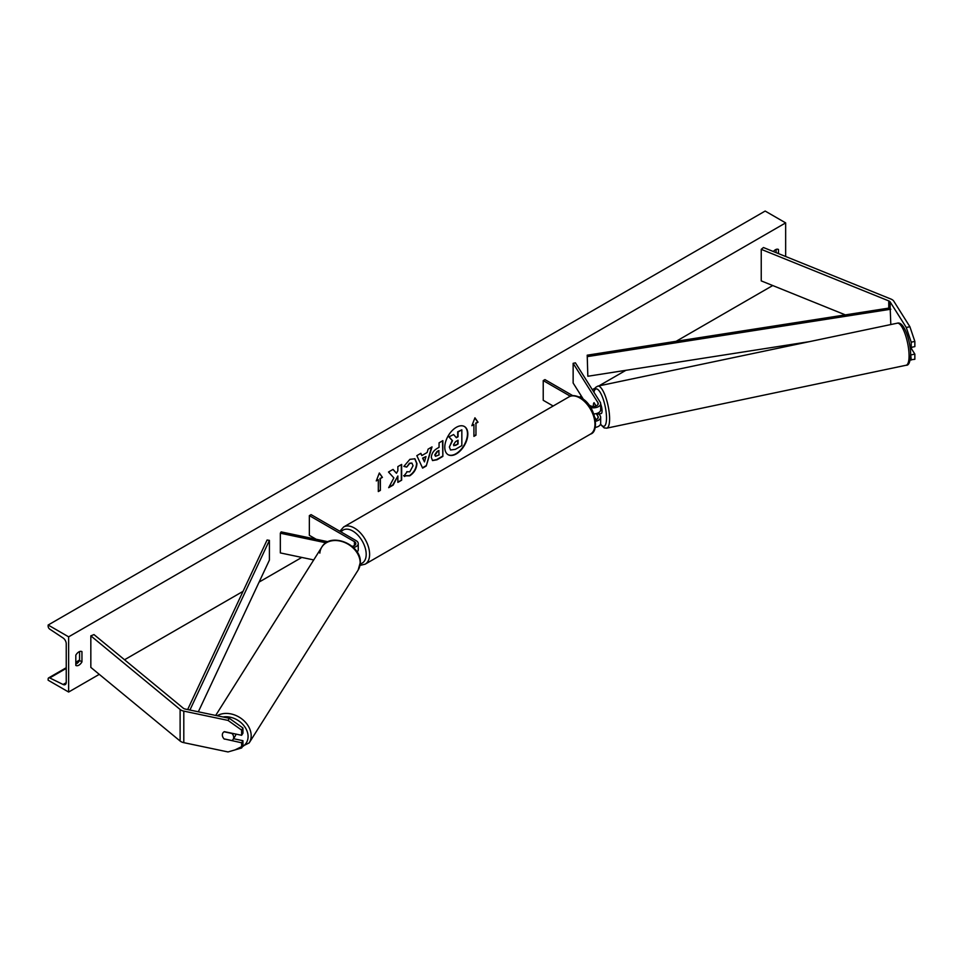 <?xml version="1.0" encoding="UTF-8"?>
<svg xmlns="http://www.w3.org/2000/svg" width="963" height="963" viewBox="0 0 963 963"><rect width="100%" height="100%" fill="white"/><g stroke="black" fill="none" stroke-linecap="round" stroke-linejoin="round"><path stroke-width="1.44" d="M594.111 402.703A6.031 1.685 -101.9 0 0 593.389 405.303A6.031 1.685 -101.9 0 0 593.437 406.434A6.031 1.685 -101.9 0 1 593.389 405.303A6.031 1.685 -101.9 0 1 594.015 402.751L596.157 405.941M590.632 407.505A7.247 4.177 0 0 0 600.671 403.641A7.247 4.177 0 0 0 600.226 402.221L575.405 362.834L573.141 363.316L573.141 383.033L583.554 399.561M595.567 421.24A7.247 4.177 180 0 0 600.671 417.244A7.247 4.177 180 0 0 600.226 415.823L599.046 413.934M593.834 413.934A7.247 4.177 0 0 0 600.671 409.757L600.671 403.641M588.838 404.942L590.006 405.616A4.827 2.793 0 0 0 595.266 406.217A4.827 2.793 0 0 0 598.252 403.641A4.827 2.793 0 0 0 597.963 402.69L573.141 363.316M596.157 419.543L594.978 417.677M596.266 413.609L597.963 416.293A4.827 2.793 180 0 1 598.252 417.244A4.827 2.793 180 0 1 595.387 419.796M595.182 427.416A7.247 4.177 0 0 0 600.671 423.359L600.671 417.244M572.816 395.685L544.938 379.603L543.228 380.578L543.228 400.295L553.159 406.025M543.228 380.578L570.349 396.238M910.204 359.849L914.85 359.295L914.85 354.095L911.215 348.341M910.661 353.975L911.215 360.054M909.77 345.079L911.215 347.366L914.85 346.608L914.85 341.408L911.215 342.178L911.215 347.366M911.215 342.178L906.267 327.492L890.173 301.961A3.864 2.227 0 0 0 889.282 301.154A3.864 2.227 0 0 0 888.765 300.901L761.239 249.345L761.239 280.895L845.321 314.877M906.267 327.492L909.891 326.722L893.808 301.202A7.728 4.466 0 0 0 892.003 299.577A7.728 4.466 0 0 0 890.98 299.072L763.454 247.527L761.239 249.345M911.215 354.866L914.85 354.095M909.891 326.722L914.85 341.408M224.331 739.151A6.031 4.634 32.2 0 1 222.345 734.986A6.031 4.634 32.2 0 1 222.91 732.951A6.031 4.634 32.2 0 1 224.331 731.651L241.629 735.287L241.629 730.098L242.953 728.004L229.338 718.314L185.125 709.021A3.864 2.227 180 0 1 183.716 708.503A3.864 2.227 180 0 1 183.283 708.202L93.989 634.581L90.835 635.857L90.835 667.395L180.117 741.029A7.728 4.466 180 0 0 180.984 741.618A7.728 4.466 180 0 0 183.801 742.654L228.014 751.947L241.629 747.974L241.629 742.786L224.439 738.97M242.953 728.004L242.953 733.192L241.629 735.287M241.629 747.974L242.953 745.88L242.953 740.691L233.552 738.717M229.338 718.314L228.014 720.408L183.801 711.115A7.728 4.466 180 0 1 180.984 710.08A7.728 4.466 180 0 1 180.117 709.478L90.835 635.857M242.953 740.691L241.629 742.786M228.014 720.408L241.629 730.098M313.721 559.936L280.329 552.918L280.329 533.201L326.072 542.819M352.073 546.322A4.827 2.793 180 0 0 355.829 543.601A4.827 2.793 180 0 0 354.42 541.639L309.352 515.614L311.061 514.627L356.129 540.652A7.247 4.177 180 0 1 358.248 543.601A7.247 4.177 180 0 1 353.421 547.55M358.248 543.601L358.248 549.717A7.247 4.177 180 0 1 357.08 551.992M328.022 541.748L281.148 531.889L280.329 533.201M309.352 515.614L309.352 535.332L316.141 539.244M910.276 348.534L911.323 348.317A6.031 1.685 -101.9 0 0 911.841 347.246M599.203 413.909A6.031 1.685 -101.9 0 0 599.419 413.909L601.225 413.524A6.031 1.685 -101.9 0 0 602.056 410.888A6.031 1.685 -101.9 0 0 600.671 404.039M599.419 413.909A6.031 1.685 -101.9 0 0 599.612 413.825L596.879 414.391A6.031 1.685 -101.9 0 0 597.409 413.247M594.015 402.751L596.061 405.977M596.879 414.391L596.374 413.572M447.988 454.632A16.287 9.401 120 0 0 455.956 453.729A16.287 9.401 120 0 0 466.549 439.525A16.287 9.401 120 0 0 464.274 426.428M456.306 453.922A16.287 9.401 120 0 0 466.947 439.573A16.287 9.401 120 0 0 464.443 426.525A16.287 9.401 120 0 0 456.306 427.331A16.287 9.401 120 0 0 445.664 441.68A16.287 9.401 120 0 0 448.156 454.729A16.287 9.401 120 0 0 456.306 453.922M68.638 636.844L68.638 692.036L48.15 680.215L48.15 678.987A2.42 1.396 60 0 1 48.656 677.88A2.42 1.396 60 0 1 49.727 677.928L63.089 684.488A4.827 2.793 -120 0 0 65.243 684.597A4.827 2.793 -120 0 0 66.242 682.382L66.242 643.741A4.827 2.793 -120 0 0 63.089 637.988L49.727 629.128A2.42 1.396 60 0 1 48.15 626.251L48.15 625.023L68.638 636.844L785.652 222.886L785.652 256.495M68.638 692.036L99.261 674.353M124.54 659.763L243.025 591.354M259.119 582.073L301.792 557.433M579.557 397.069L581.339 396.034M592.329 389.69L595.086 388.101M598.914 385.886L625.902 370.31M676.134 341.311L772.735 285.529M406.795 471.701L409.781 471.822L413.043 465.779L411.983 463.167L409.781 463.396L406.699 467.091L403.858 466.393L409.901 459.339L414.921 458.797L416.943 463.48C416.618 468.704 414.21 472.821 409.744 475.83L403.954 475.891L407.084 471.918M404.737 476.504L403.954 475.891M431.328 457.521L431.328 457.473C431.58 453.573 433.543 450.552 437.19 448.409L439.068 447.326L439.068 442.824L442.86 440.633L442.86 456.402L436.997 459.784L432.58 460.567L431.328 457.521M393.855 477.913L388.679 487.675L393.169 485.087L397.863 475.975L397.863 482.379L401.655 480.188L401.655 464.419L397.863 466.61L397.863 470.678L396.479 473.266L393.048 469.39L388.498 472.014L393.855 477.913M778.477 253.594L778.477 249.489A6.031 3.479 120 0 0 778.429 249.465A6.031 3.479 120 0 0 775.408 249.754A6.031 3.479 120 0 0 773.373 251.536M81.951 651.626L81.951 661.882A6.031 3.479 -60 0 1 75.86 665.457A6.031 3.479 -60 0 1 75.812 665.433L75.812 655.177A6.031 3.479 -60 0 1 78.882 651.891A6.031 3.479 -60 0 1 81.891 651.602A6.031 3.479 -60 0 1 81.951 651.626L81.843 651.566M475.963 423.359L478.021 422.179L474.94 417.81L471.87 425.718L473.916 424.539L473.916 436.371L475.963 435.192L475.963 423.359L475.963 435.192M376.268 480.922L379.338 473.002L382.419 477.371L380.361 478.551L380.361 490.384L378.315 491.563L378.315 479.743L376.268 480.922M421.854 455.559L427.139 452.502L428.102 449.143L432.014 446.892L426.236 466.008L422.613 468.102L416.835 455.655L420.867 453.332L421.854 455.559L420.662 453.441M776.094 252.631L776.094 249.429M79.568 651.566L79.568 660.498A6.031 3.479 -60 0 1 75.812 664.109M48.15 625.023L765.164 211.053L785.652 222.886M79.568 660.498L81.951 661.882M449.36 447.025L452.165 440.5L448.902 436.877L453.621 434.542L456.378 437.744L458.039 436.781L458.039 431.99L461.843 429.811L461.843 445.604L455.367 449.348L450.528 449.986L449.36 447.025L452.514 440.705L449.252 437.07M453.621 434.542L448.902 436.877M456.161 437.479L457.702 436.588L457.702 431.797L461.843 429.811M450.6 450.022L449.36 446.976M475.626 434.987L473.916 435.974M472.063 425.213L473.916 424.539M475.626 423.166L478.021 422.179M477.672 421.975L474.867 417.99M379.266 473.182L382.419 477.371M382.07 477.179L380.361 478.551M380.024 478.358L380.361 490.384M378.315 491.166L380.024 490.179M376.461 480.417L378.315 479.743M392.94 469.45L396.479 473.266M397.863 481.982L401.655 480.188M401.318 479.995L401.318 464.611M388.98 487.109L392.82 484.895L397.863 475.975M442.511 440.825L442.86 456.402M442.511 456.209L436.66 459.58L432.411 460.458M439.068 450.744L437.274 451.779L435.107 455.09L435.565 456.281L439.068 454.921L438.731 450.552L436.937 451.587L434.77 454.885L435.408 456.161M414.752 458.701L416.606 463.275C416.269 468.5 413.873 472.616 409.407 475.638L403.605 475.686M411.815 463.083L409.444 463.203L406.699 467.091M406.362 466.899L403.906 466.297M431.532 447.169L426.236 466.008M425.887 465.815L422.468 467.801M425.983 456.558L422.601 458.111L424.454 461.891L425.983 456.558L422.938 458.316L424.454 461.891M453.513 444.75L455.559 445.436L458.039 444.003L458.039 440.211L455.547 441.656L453.513 444.701L453.922 445.773M453.766 445.652L458.039 444.003M457.702 443.811L457.702 440.416M233.118 739.391A6.031 4.634 -147.8 0 0 233.684 737.369A6.031 4.634 -147.8 0 0 231.951 733.457L224.078 731.796A6.031 4.634 -147.8 0 0 222.91 732.951A6.031 4.634 -147.8 0 0 222.345 734.986A6.031 4.634 -147.8 0 0 224.078 738.898L231.951 740.547A6.031 4.634 -147.8 0 0 233.118 739.391L235.261 735.985A6.031 4.634 -147.8 0 0 235.827 734.071M890.173 301.961L890.173 307.883L587.201 355.191L587.839 376.256L587.201 355.191M809.51 341.636L587.839 376.256M890.173 307.883L890.811 324.555M890.811 309.219L587.839 356.539M187.653 709.55L267.088 540.014L269.411 540.375L269.411 560.093L198.33 711.801M189.928 710.032L269.411 540.375M597.963 402.69L597.963 404.604M597.963 416.293L597.963 418.207M888.765 300.901L888.765 308.1M183.801 711.115L183.801 742.654M180.117 709.478L180.117 741.029M354.42 541.639L354.42 545.576M590.512 434.084A21.487 12.411 -120 0 0 593.798 416.859A21.487 12.411 -120 0 0 579.762 397.924A21.487 12.411 -120 0 0 569.025 396.864L343.671 526.966A21.487 12.411 60 0 1 354.42 528.037A21.487 12.411 60 0 1 368.456 546.972A21.487 12.411 60 0 1 365.158 564.186L590.512 434.084C599.901 431.689 595.411 404.761 580.978 397.815C575.405 395.251 571.42 394.938 569.025 396.864M360.246 563.824A19.067 11.014 -120 0 0 365.603 549.452A19.067 11.014 -120 0 0 352.711 530.986A19.067 11.014 -120 0 0 341.083 531.961M909.072 355.865A21.487 5.995 -101.9 0 0 905.015 333.716A21.487 5.995 -101.9 0 0 897.311 323.183L897.311 323.183C904.016 320.992 910.577 340.878 910.661 354.565C910.24 362.028 908.735 365.591 906.147 365.242L906.147 365.242A21.487 5.995 -101.9 0 0 909.072 355.865M897.311 323.183L597.842 386.115A21.487 5.995 78.1 0 1 605.534 396.648A21.487 5.995 78.1 0 1 609.603 418.797A21.487 5.995 78.1 0 1 606.678 428.174L906.147 365.242M600.563 424.045A19.067 5.321 -101.9 0 0 606.509 417.966A19.067 5.321 -101.9 0 0 601.225 394.276A19.067 5.321 -101.9 0 0 593.93 392.23M63.089 684.488L66.242 682.671M49.727 677.928L66.242 668.394M75.812 662.881L79.375 660.811M223.031 716.99A19.067 14.638 32.2 0 1 248.081 736.539A19.067 14.638 32.2 0 1 242.435 746.698M235.044 749.9L249.164 742.918A21.487 16.491 -147.8 0 0 251.174 735.708A21.487 16.491 -147.8 0 0 239.017 717.05A21.487 16.491 -147.8 0 0 217.181 715.762M319.836 553.123A21.487 16.491 32.2 0 1 321.811 547.104A21.487 16.491 32.2 0 1 344.489 542.41A21.487 16.491 32.2 0 1 360.174 562.801A21.487 16.491 32.2 0 1 358.164 570.024L249.164 742.918M358.164 570.024L360.318 562.332C361.354 544.36 330.465 531.648 321.811 547.104L215.688 715.437M360.018 565.389L365.158 564.186M339.843 531.251L343.671 526.966M597.842 386.115L595.688 387.343L593.714 391.881M600.455 424.37L604.174 427.897L606.678 428.174M79.568 660.028L75.812 662.207M66.242 667.72L48.656 677.88"/></g></svg>
